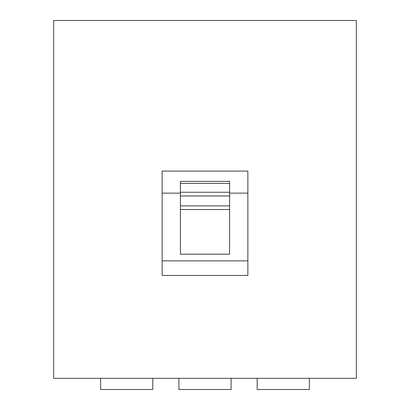 <?xml version="1.0" encoding="UTF-8"?>
<svg xmlns="http://www.w3.org/2000/svg" width="410" height="410" viewBox="0 0 410 410"><rect width="100%" height="100%" fill="white"/><g stroke="black" fill="none" stroke-linecap="round" stroke-linejoin="round"><path stroke-width="0.61" d="M152.817 378.317L152.817 389.5L100.635 389.5L100.635 378.317M53.674 20.5L356.326 20.5L356.326 378.317L53.674 378.317L53.674 20.5M229.6 205.876L229.6 181.369L180.4 181.369L180.4 254.185L229.6 254.185L229.6 205.876L180.4 205.876M247.865 226.991L247.865 260.857L162.135 260.857L162.135 171.083L247.865 171.083L247.865 226.991M162.135 260.857L162.135 275.443L247.865 275.443L247.865 260.857M180.4 209.52L229.6 209.52M162.135 193.125L180.4 193.125M229.6 193.125L247.865 193.125M309.365 378.317L309.365 389.5L257.183 389.5L257.183 378.317M231.091 378.317L231.091 389.5L178.909 389.5L178.909 378.317M229.6 195.975L180.4 195.975M229.6 183.413L180.4 183.413M229.6 192.254L180.4 192.254"/></g></svg>
